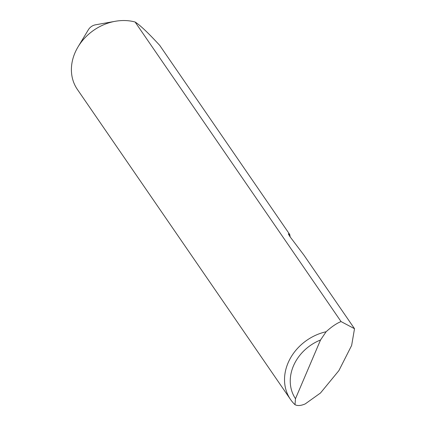 <?xml version="1.0" encoding="UTF-8"?>
<svg xmlns="http://www.w3.org/2000/svg" width="426" height="426" viewBox="0 0 426 426"><rect width="100%" height="100%" fill="white"/><g stroke="black" fill="none" stroke-linecap="round" stroke-linejoin="round"><path stroke-width="0.64" d="M290.495 399.423A47.238 39.485 -34.5 0 1 326.124 331.742C331.22 327.093 335.912 323.819 340.204 321.923L341.05 321.571L354.517 328.707L351.636 345.459L338.91 370.588L320.474 393.012L305.24 403.901C300.964 405.749 297.556 406.015 295.005 404.7A47.238 39.485 -34.5 0 1 290.495 399.423L77.372 89.423A47.238 39.485 -34.5 0 1 74.944 52.925A47.238 39.485 -34.5 0 1 78.07 46.828A47.238 39.485 -34.5 0 1 115.206 21.3A47.238 39.485 -34.5 0 1 133.785 21.673A47.238 39.485 -34.5 0 1 135.095 22.003C140.154 25.209 148.365 33.01 159.745 45.401L289.76 234.524L290.154 236.888M354.517 328.707L303.903 255.094L289.776 236.387L288.322 233.863L289.76 234.524M341.05 321.571L135.095 22.003M326.124 331.742L320.522 339.996L295.49 398.683L295.005 404.7M320.522 339.996A42.706 35.693 145.5 0 0 295.49 398.683M78.07 46.828L88.395 29.713A9.068 7.583 -34.5 0 1 95.525 24.809L115.206 21.3"/></g></svg>
